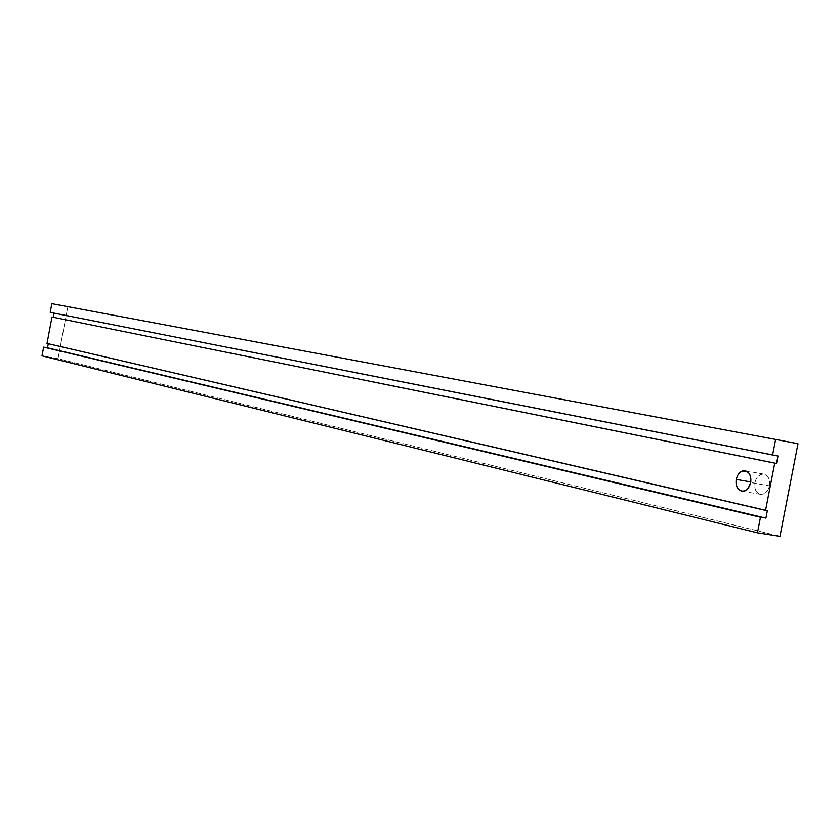 <?xml version="1.0" encoding="UTF-8"?>
<svg xmlns="http://www.w3.org/2000/svg" width="840" height="840" viewBox="0 0 840 840"><rect width="100%" height="100%" fill="white"/><g stroke="black" fill="none" stroke-linecap="round" stroke-linejoin="round"><path stroke-width="0.63" stroke-dasharray="4.2 3.15" d="M769.44 485.825C770.165 479.336 768.243 475.43 763.675 474.117C759.318 474.096 756.389 476.942 754.887 482.664L750.792 481.95L754.887 482.664L756.178 478.957L758.373 476.038L762.625 474.086L765.471 474.684L767.812 476.742L769.629 481.834L769.44 485.825L768.127 489.562L764.558 493.49L761.628 494.403L758.793 493.773L756.473 491.694L755.013 488.492L754.887 482.664C754.142 489.153 756.084 493.059 760.683 494.372C765.009 494.382 767.928 491.536 769.44 485.825L750.698 482.548L769.44 485.825M798 443.73L51.838 303.66L67.83 306.726L58.034 358.659L779.961 536.34L58.034 358.659L42 355.845L58.034 358.659L67.83 306.726L798 443.73M48.279 343.728L767.351 510.699L48.279 343.728M777.998 456.005L50.201 312.354L777.998 456.005M763.675 474.117L745.458 470.862M760.683 494.372L741.962 491.169"/><path stroke-width="1.26" d="M736.197 479.399C737.709 473.634 740.639 470.757 744.975 470.778C749.532 472.091 751.433 476.018 750.698 482.548L748.367 487.925L745.815 490.277L742.896 491.201L740.072 490.57L737.772 488.481L736.323 485.257L736.197 479.399L737.499 475.661L739.694 472.721L742.455 471.03L746.76 471.345L749.091 473.413L750.561 476.637L750.698 482.548C749.175 488.303 746.267 491.169 741.951 491.169C737.373 489.856 735.452 485.94 736.197 479.399L750.792 481.95L736.197 479.399M775.625 439.425L798 443.73L779.961 536.34L798 443.73L775.625 439.425L772.59 454.997L777.998 456.005L50.201 312.354L772.59 454.997L775.625 439.425L51.838 303.66L775.625 439.425M42 355.845L757.439 532.833L779.961 536.34L757.439 532.833L42 355.845L43.638 347.141L760.473 517.272L757.439 532.833L760.473 517.272L43.638 347.141L765.901 518.144L47.502 347.834L48.279 343.728L47.502 347.834L43.638 347.141L42 355.845M767.351 510.699L765.901 518.144L767.351 510.699L46.998 343.434L765.545 510.394L774.743 463.134L51.975 317.016L46.998 343.434L51.975 317.016L774.743 463.134L51.975 317.016L776.549 463.47L777.998 456.005L776.549 463.47L774.743 463.134L765.545 510.394L767.351 510.699M54.044 313.12L53.267 317.257L54.044 313.12M50.201 312.354L51.838 303.66L50.201 312.354"/></g></svg>
